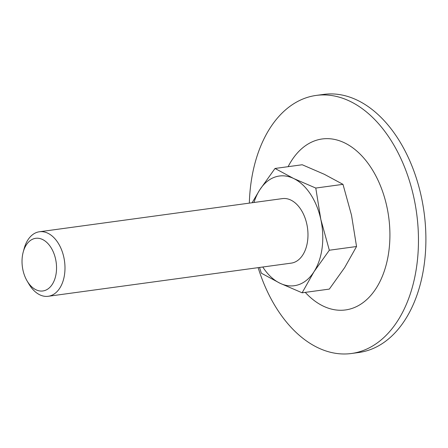 <?xml version="1.0" encoding="UTF-8"?>
<svg xmlns="http://www.w3.org/2000/svg" width="448" height="448" viewBox="0 0 448 448"><rect width="100%" height="100%" fill="white"/><g stroke="black" fill="none" stroke-linecap="round" stroke-linejoin="round"><path stroke-width="0.67" d="M275.016 168.465L293.653 178.5L315.778 188.059L342.983 184.346L324.346 174.311L302.221 164.752L275.016 168.465L259.666 189.986A55.35 35.493 82.2 0 1 293.653 178.5A55.35 35.493 82.2 0 1 320.813 219.386L315.778 188.059M329.33 250.23L313.986 271.757L302.126 292.802L329.33 289.094L344.68 267.568L356.541 246.518L329.33 250.23L320.813 219.386A55.35 35.493 82.2 0 1 313.986 271.757A55.35 35.493 82.2 0 1 280 283.242L261.363 273.207L259.526 267.456M356.541 246.518L351.506 215.197L342.983 184.346M302.126 292.802L280 283.242A55.35 35.493 82.2 0 1 262.786 267.014M253.982 202.49A55.35 35.493 82.2 0 1 259.666 189.986L252.123 202.742M23.201 252.112L24.13 248.668A32.558 20.877 82.2 0 1 39.435 231.762L282.425 198.61A32.558 20.877 82.2 0 1 307.205 226.072A32.558 20.877 82.2 0 1 293.731 262.545A32.558 20.877 82.2 0 1 291.228 263.133L48.238 296.285A32.558 20.877 82.2 0 1 28.963 284.099L27.143 281.025A26.566 17.035 82.2 0 1 23.201 252.112A26.566 17.035 82.2 0 1 51.722 248.791A26.566 17.035 82.2 0 1 44.918 290.489A26.566 17.035 82.2 0 1 27.143 281.025M39.435 231.762A32.558 20.877 82.2 0 1 64.215 259.224A32.558 20.877 82.2 0 1 50.742 295.691A32.558 20.877 82.2 0 1 48.238 296.285M249.334 203.123A130.239 83.518 82.2 0 1 316.254 95.413L323.68 94.399A130.239 83.518 82.2 0 1 422.8 204.243A130.239 83.518 82.2 0 1 368.906 350.123A130.239 83.518 82.2 0 1 358.887 352.486L351.462 353.5A130.239 83.518 82.2 0 1 258.138 267.646M316.254 95.413A130.239 83.518 82.2 0 1 415.369 205.257A130.239 83.518 82.2 0 1 361.48 351.137A130.239 83.518 82.2 0 1 351.462 353.5M288.12 166.673A86.285 55.328 82.2 0 1 378.694 181.726A86.285 55.328 82.2 0 1 352.156 308.381A86.285 55.328 82.2 0 1 305.267 292.376"/></g></svg>

